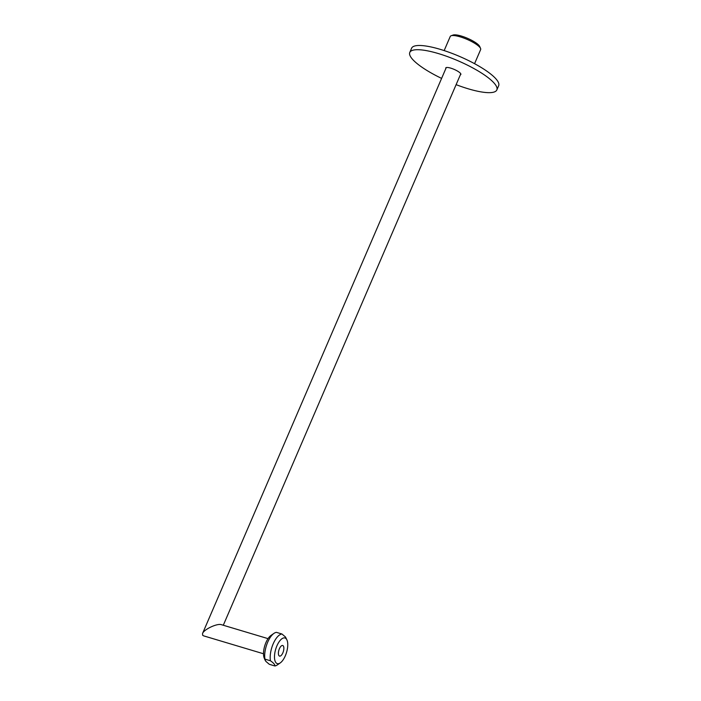 <?xml version="1.0" encoding="UTF-8"?>
<svg xmlns="http://www.w3.org/2000/svg" width="701" height="701" viewBox="0 0 701 701"><rect width="100%" height="100%" fill="white"/><g stroke="black" fill="none" stroke-linecap="round" stroke-linejoin="round"><path stroke-width="1.05" d="M270.428 660.763A16.552 6.992 -73.3 0 1 273.188 643.833A16.552 6.992 -73.3 0 1 281.951 634.002L276.466 632.363A16.552 6.992 106.7 0 0 273.968 633.371A16.552 6.992 106.7 0 0 264.943 659.124L265.793 661.315L269.324 664.311L274.818 665.95C275.125 664.75 273.662 663.023 270.428 660.763L264.943 659.124M281.951 634.002L285.482 636.999L287.051 640.206A13.398 5.661 106.7 0 0 277.5 644.569A13.398 5.661 106.7 0 0 275.984 662.734A13.398 5.661 106.7 0 0 280.26 662.909A13.398 5.661 106.7 0 0 287.559 642.072A13.398 5.661 106.7 0 0 287.051 640.206M265.066 660.184L264.233 658.116A13.398 5.661 -73.3 0 1 264.733 645.893A13.398 5.661 -73.3 0 1 271.024 635.404L273.968 633.371M451.111 35.769L453.083 35.05A14.975 3.61 23.3 0 1 461.354 36.049A14.975 3.61 23.3 0 1 479.729 46.529L480.562 48.448A16.552 3.987 -156.7 0 0 460.25 36.873A16.552 3.987 -156.7 0 0 451.111 35.769A16.552 3.987 -156.7 0 0 450.244 36.47L444.162 50.586M474.568 63.677L480.649 49.569A16.552 3.987 -156.7 0 0 480.562 48.448M268.036 638.637L221.411 624.687C217.328 623.128 203.965 629.358 202.545 633.494L202.642 635.264L203.658 635.868L263.515 653.77M456.114 84.655A47.396 11.418 -156.7 0 0 496.843 89.93L498.665 85.706A47.396 11.418 -156.7 0 0 440.254 49.359A47.396 11.418 -156.7 0 0 411.601 48.211L409.787 52.435A47.396 11.418 -156.7 0 0 441.604 78.398M496.843 89.93A47.396 11.418 -156.7 0 0 438.432 53.583A47.396 11.418 -156.7 0 0 409.787 52.435M460.355 74.805A8.219 1.98 -156.7 0 0 460.864 74.437A8.219 1.98 -156.7 0 0 450.734 68.137A8.219 1.98 -156.7 0 0 445.766 67.936A8.219 1.98 -156.7 0 0 445.845 68.558M279.007 655.724A5.529 2.34 106.7 0 0 279.541 656.101A5.529 2.34 106.7 0 0 283.362 651.466A5.529 2.34 106.7 0 0 282.713 645.498A5.529 2.34 106.7 0 0 279.121 649.424A5.529 2.34 106.7 0 0 279.007 655.724M280.26 662.909L277.307 664.942A16.552 6.992 -73.3 0 1 274.818 665.95M446.274 67.559L202.545 633.494M460.785 73.807L223.295 625.257"/></g></svg>
